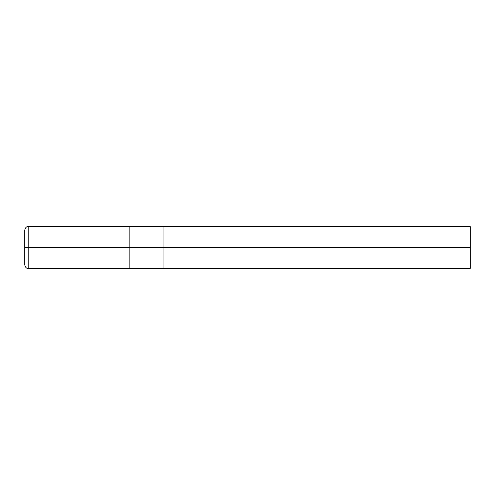 <?xml version="1.0" encoding="UTF-8"?>
<svg xmlns="http://www.w3.org/2000/svg" width="495" height="495" viewBox="0 0 495 495"><rect width="100%" height="100%" fill="white"/><g stroke="black" fill="none" stroke-linecap="round" stroke-linejoin="round"><path stroke-width="0.74" d="M129.164 247.5L129.164 268.383L129.164 226.617L129.164 247.5L28.227 247.5L28.227 226.617L28.227 247.5L24.75 247.5L24.75 230.101L24.75 264.899L24.75 247.5L28.227 247.5L28.227 226.617L28.227 268.383L28.227 247.5L28.227 268.383L28.227 247.5L129.164 247.5L129.164 268.383L129.164 226.617L129.164 268.383L129.164 247.5L163.963 247.5L163.963 226.617L163.963 247.5L129.164 247.5M470.25 247.5L470.25 268.383L470.25 226.617L470.25 247.5L163.969 247.5L163.963 226.617L163.963 268.383L163.963 247.5L163.963 268.383L163.963 247.5L163.969 268.377L163.969 247.5L163.969 268.377L163.969 247.5L470.25 247.5L470.25 268.383L470.25 247.5M28.234 226.617C26.538 226.432 25.381 227.589 24.75 230.101M28.227 226.617L470.25 226.617M28.234 268.383C26.538 268.568 25.381 267.411 24.75 264.899M28.227 268.383L470.25 268.383"/></g></svg>
